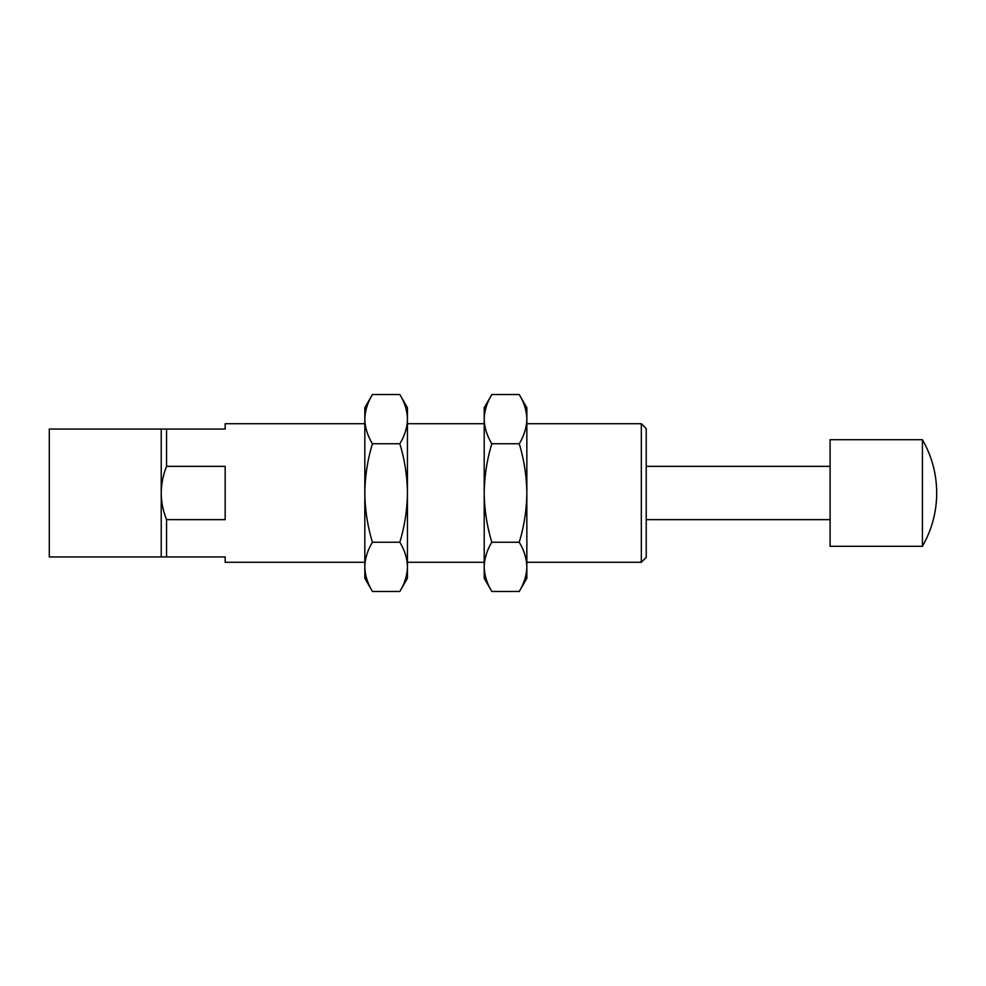 <?xml version="1.0" encoding="UTF-8"?>
<svg xmlns="http://www.w3.org/2000/svg" width="986" height="986" viewBox="0 0 986 986"><rect width="100%" height="100%" fill="white"/><g stroke="black" fill="none" stroke-linecap="round" stroke-linejoin="round"><path stroke-width="1.48" d="M166.56 556.954L166.56 519.647C163.134 511.105 161.347 502.219 161.223 493L161.223 556.954L225.178 556.954L225.178 562.291L364.82 562.291M166.56 466.353L166.56 429.046L161.223 429.046L161.223 493C161.371 483.793 163.146 474.919 166.56 466.353L225.178 466.353L225.178 519.647L166.56 519.647M161.223 429.046L49.3 429.046L49.3 556.954L161.223 556.954M526.844 423.709L641.331 423.709L641.331 562.291L526.844 562.291M364.82 423.709L225.178 423.709L225.178 429.046L166.56 429.046M641.331 423.709L646.224 428.614L646.224 557.386L641.331 562.291M922.415 439.707L830.101 439.707L830.101 546.293L922.415 546.293A106.599 106.599 0 0 0 936.7 493C936.614 473.983 931.856 456.222 922.415 439.707L922.415 546.293M484.2 493C484.434 476.176 486.973 459.759 491.817 443.762C486.961 435.726 484.422 427.517 484.2 419.149L484.2 566.851C484.422 558.483 486.961 550.274 491.817 542.238C486.973 526.228 484.434 509.824 484.2 493M484.2 419.149L484.2 407.723L491.817 394.536C486.961 402.571 484.422 410.78 484.2 419.149C484.422 410.78 486.961 402.571 491.817 394.536L519.228 394.536C524.096 402.571 526.635 410.78 526.844 419.149L526.844 578.277L519.228 591.464C524.096 583.429 526.635 575.22 526.844 566.851C526.623 575.22 524.084 583.429 519.228 591.464L491.817 591.464C486.961 583.429 484.422 575.22 484.2 566.851L484.2 578.277L491.817 591.464M519.228 394.536L526.844 407.723L526.844 419.149C526.623 427.517 524.084 435.726 519.228 443.762C524.084 459.772 526.623 476.176 526.844 493C526.623 509.824 524.084 526.241 519.228 542.238C524.096 550.274 526.635 558.483 526.844 566.851M491.817 443.762L519.228 443.762M491.817 542.238L519.228 542.238M364.82 493C365.042 476.176 367.581 459.759 372.437 443.762C367.568 435.726 365.03 427.517 364.82 419.149L364.82 566.851C365.042 558.483 367.581 550.274 372.437 542.238C367.581 526.228 365.042 509.824 364.82 493M364.82 419.149L364.82 407.723L372.437 394.536C367.568 402.571 365.03 410.78 364.82 419.149C365.042 410.78 367.581 402.571 372.437 394.536L399.835 394.536C404.704 402.571 407.243 410.78 407.452 419.149L407.452 578.277L399.835 591.464C404.704 583.429 407.243 575.22 407.452 566.851C407.243 575.22 404.704 583.429 399.835 591.464L372.437 591.464C367.568 583.429 365.03 575.22 364.82 566.851L364.82 578.277L372.437 591.464M399.835 394.536L407.452 407.723L407.452 419.149C407.243 427.517 404.704 435.726 399.835 443.762C404.691 459.772 407.23 476.176 407.452 493C407.23 509.824 404.691 526.241 399.835 542.238C404.704 550.274 407.243 558.483 407.452 566.851M372.437 443.762L399.835 443.762M372.437 542.238L399.835 542.238M407.452 562.291L484.2 562.291M407.452 423.709L484.2 423.709M646.224 519.647L830.101 519.647M646.224 466.353L830.101 466.353"/></g></svg>
